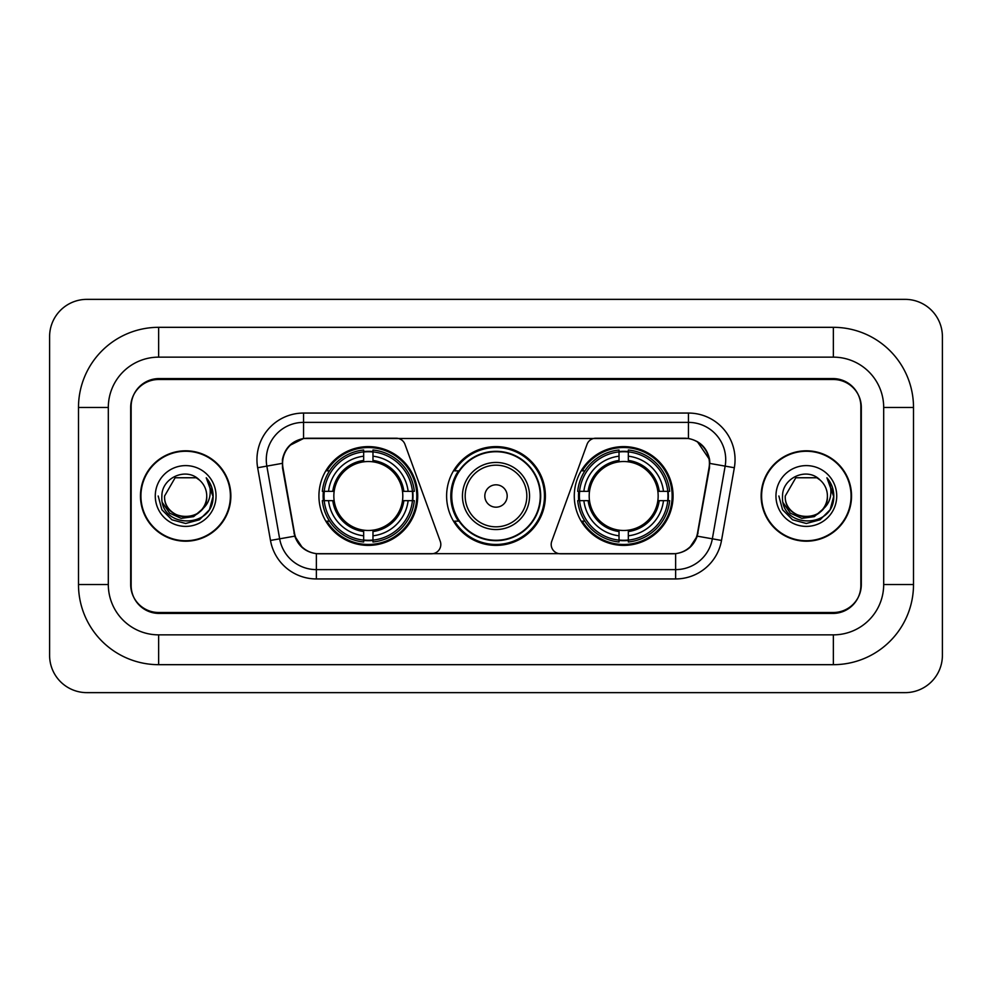 <?xml version="1.0" encoding="UTF-8"?>
<svg xmlns="http://www.w3.org/2000/svg" width="992" height="992" viewBox="0 0 992 992"><rect width="100%" height="100%" fill="white"/><g stroke="black" fill="none" stroke-linecap="round" stroke-linejoin="round"><path stroke-width="1.49" d="M440.82 544.459A9.325 9.325 0 0 1 431.495 553.784L319.25 553.784A25.16 25.16 0 0 1 294.475 532.989L282.968 467.753A25.16 25.16 0 0 1 307.743 438.216L396.217 438.216A9.325 9.325 0 0 1 404.972 444.354L440.25 541.272A9.325 9.325 0 0 1 440.82 544.459M574.281 496A49.389 49.389 0 0 0 623.67 545.389A49.389 49.389 0 0 0 673.072 496A49.389 49.389 0 0 0 623.67 446.611A49.389 49.389 0 0 0 574.281 496M318.928 496A49.389 49.389 0 0 0 368.33 545.389A49.389 49.389 0 0 0 417.719 496A49.389 49.389 0 0 0 368.33 446.611A49.389 49.389 0 0 0 318.928 496M323.367 500.662A45.198 45.198 0 0 1 323.367 491.338M578.72 500.662A45.198 45.198 0 0 1 578.72 491.338M458.453 521.16A45.198 45.198 0 0 1 458.453 470.84M545.389 496A49.389 49.389 0 0 1 496 545.389A49.389 49.389 0 0 1 446.611 496A49.389 49.389 0 0 1 496 446.611A49.389 49.389 0 0 1 545.389 496M684.257 438.216L595.783 438.216A9.325 9.325 0 0 0 587.028 444.354L551.75 541.272A9.325 9.325 0 0 0 560.505 553.784L672.75 553.784A25.16 25.16 0 0 0 697.525 532.989L709.032 467.753A25.16 25.16 0 0 0 684.257 438.216M833.367 327.323A80.141 80.141 0 0 1 913.508 407.464A80.141 80.141 0 0 0 833.367 327.323L158.633 327.323A80.141 80.141 0 0 0 78.492 407.464A80.141 80.141 0 0 1 158.633 327.323L158.633 357.145L833.367 357.145L158.633 357.145A50.319 50.319 0 0 0 108.314 407.464L108.314 584.536A50.319 50.319 0 0 0 158.633 634.855L833.367 634.855L158.633 634.855L158.633 664.677L833.367 664.677A80.141 80.141 0 0 0 913.508 584.536L913.508 407.464L883.686 407.464A50.319 50.319 0 0 0 833.367 357.145L833.367 327.323M833.367 379.502L158.633 379.502A27.962 27.962 0 0 0 130.684 407.464L130.684 584.536A27.962 27.962 0 0 0 158.633 612.498L833.367 612.498A27.962 27.962 0 0 0 861.316 584.536L861.316 407.464A27.962 27.962 0 0 0 833.367 379.502M913.508 584.536L883.686 584.536L883.686 407.464L883.686 584.536A50.319 50.319 0 0 1 833.367 634.855L833.367 664.677M942.4 336.635A37.274 37.274 0 0 0 905.126 299.361L86.874 299.361A37.274 37.274 0 0 0 49.6 336.635L49.6 655.365A37.274 37.274 0 0 0 86.874 692.639L905.126 692.639A37.274 37.274 0 0 0 942.4 655.365L942.4 336.635M78.492 584.536L108.314 584.536L108.314 407.464L78.492 407.464L78.492 584.536A80.141 80.141 0 0 0 158.633 664.677M140.467 496A45.198 45.198 0 0 0 185.665 541.198A45.198 45.198 0 0 0 230.863 496A45.198 45.198 0 0 0 185.665 450.802A45.198 45.198 0 0 0 140.467 496M761.137 496A45.198 45.198 0 0 0 806.335 541.198A45.198 45.198 0 0 0 851.533 496A45.198 45.198 0 0 0 806.335 450.802A45.198 45.198 0 0 0 761.137 496M282.398 459.656C284.816 448 291.859 440.944 303.552 438.501L688.448 438.501C700.116 440.932 707.172 447.987 709.602 459.656L709.503 467.753L697.227 536.151C693.544 546.294 686.34 552.122 675.626 553.66L316.374 553.66C305.685 552.147 298.48 546.307 294.773 536.151L282.497 467.753L282.398 459.656M289.552 445.532L303.552 438.501L303.552 422.381L688.448 422.381A37.274 37.274 0 0 1 725.152 466.128L712.343 538.817A37.274 37.274 0 0 1 675.626 569.619L316.374 569.619A37.274 37.274 0 0 1 279.657 538.817L266.848 466.128A37.274 37.274 0 0 1 303.552 422.381L303.552 413.056L688.448 413.056L688.448 438.501M697.302 441.589L709.602 459.656L709.875 463.438L734.34 467.74L721.519 540.442A46.599 46.599 0 0 1 675.626 578.944L316.374 578.944A46.599 46.599 0 0 1 270.481 540.442L257.66 467.74A46.599 46.599 0 0 1 303.552 413.056M318.779 553.784L316.374 553.66L316.374 578.944M675.626 578.944L675.626 553.66L673.221 553.784M725.152 466.128L712.343 538.817L697.227 536.151L689.7 547.621M302.461 547.77L294.773 536.151L270.481 540.442M697.996 532.989L697.847 533.783M294.153 533.783L294.004 532.989M257.66 467.74L282.125 463.388M860.858 406.534A27.962 27.962 0 0 0 832.896 378.572L159.104 378.572A27.962 27.962 0 0 0 131.142 406.534L131.142 585.466A27.962 27.962 0 0 0 159.104 613.428L832.896 613.428A27.962 27.962 0 0 0 860.858 585.466L860.858 406.534L860.858 585.466M131.142 406.534L131.142 585.466M230.392 496A44.739 44.739 0 0 0 185.665 451.261A44.739 44.739 0 0 0 140.926 496A44.739 44.739 0 0 0 185.665 540.739A44.739 44.739 0 0 0 230.392 496M201.81 509.541C190.625 524.656 163.494 514.984 164.598 496C163.308 523.181 208.022 523.181 206.733 496C208.022 523.181 163.308 523.181 164.598 496L175.125 477.76L196.193 477.76L199.466 480.078C186.533 466.538 161.646 477.698 161.882 496C159.514 528.525 212.238 529.368 213.094 497.575L213.131 496C213.057 489.093 210.763 483.017 206.237 477.797C209.672 483.439 210.887 489.502 209.87 496C208.89 501.53 206.2 506.044 201.81 509.541A21.068 21.068 0 0 0 206.733 496C208.022 523.181 163.308 523.181 164.598 496L175.125 477.76M206.733 496A21.068 21.068 0 0 0 199.466 480.078M203.149 508.412L193.638 516.634L181.176 518.37L169.706 513.186L162.539 502.832M155.273 496A30.392 30.392 0 0 0 185.665 526.392A30.392 30.392 0 0 0 216.045 496A30.392 30.392 0 0 0 185.665 465.608A30.392 30.392 0 0 0 155.273 496M206.237 477.797L213.131 496.794L211.842 487.68L213.131 496.794L211.842 487.68L213.131 496.794L206.448 478.032L213.131 496.794L206.448 478.032L213.131 496L209.461 509.739L199.404 519.796L185.665 523.478L171.926 519.796L161.87 509.739L158.187 496M206.448 478.032L213.131 496.818M851.074 496A44.739 44.739 0 0 0 806.335 451.261A44.739 44.739 0 0 0 761.608 496A44.739 44.739 0 0 0 806.335 540.739A44.739 44.739 0 0 0 851.074 496M827.402 496C828.692 523.181 783.978 523.181 785.267 496L795.807 477.76L816.875 477.76L820.136 480.078C807.203 466.538 782.316 477.698 782.552 496C780.183 528.525 832.908 529.368 833.764 497.575L833.813 496C833.726 489.093 831.432 483.017 826.919 477.797C830.354 483.439 831.556 489.502 830.552 496C829.56 501.53 826.869 506.044 822.48 509.541A21.068 21.068 0 0 0 827.402 496C828.692 523.181 783.978 523.181 785.267 496L795.807 477.76L816.875 477.76L820.136 480.078A21.068 21.068 0 0 1 827.402 496C828.692 523.181 783.978 523.181 785.267 496C784.176 514.984 811.295 524.656 822.48 509.541M823.819 508.412L814.308 516.634L801.846 518.37L790.376 513.186L783.209 502.832M775.955 496A30.392 30.392 0 0 0 806.335 526.392A30.392 30.392 0 0 0 836.727 496A30.392 30.392 0 0 0 806.335 465.608A30.392 30.392 0 0 0 775.955 496M826.919 477.797L833.801 496.794L832.524 487.68L833.801 496.794L832.524 487.68L833.801 496.794L827.117 478.032L833.801 496.794L827.117 478.032L833.813 496L830.13 509.739L820.074 519.796L806.335 523.478L792.596 519.796L782.539 509.739L778.869 496M827.117 478.032L833.801 496.818M372.98 540.119L372.98 541.992A46.227 46.227 0 0 0 414.309 500.662L412.436 500.662A44.355 44.355 0 0 1 372.98 540.119L372.98 535.804A40.077 40.077 0 0 0 408.121 500.662L402.492 500.662A34.484 34.484 0 0 0 372.98 461.838L372.98 451.881A44.355 44.355 0 0 1 412.436 491.338L414.309 491.338A46.227 46.227 0 0 0 372.98 450.008L372.98 451.881M324.21 500.662L322.338 500.662A46.227 46.227 0 0 0 363.667 541.992L363.667 540.119A44.355 44.355 0 0 1 324.21 500.662L328.526 500.662A40.077 40.077 0 0 0 363.667 535.804L363.667 530.162A34.484 34.484 0 0 0 402.492 500.662L403.868 500.662A35.848 35.848 0 0 1 372.98 531.538L372.98 535.804M363.667 451.881L363.667 450.008A46.227 46.227 0 0 0 322.338 491.338L324.21 491.338A44.355 44.355 0 0 1 363.667 451.881L363.667 456.196A40.077 40.077 0 0 0 328.526 491.338L334.155 491.338A34.484 34.484 0 0 0 363.667 530.162L363.667 531.538A35.848 35.848 0 0 1 332.779 500.662L328.526 500.662M324.297 500.662A44.268 44.268 0 0 1 324.297 491.338M372.98 451.98A44.268 44.268 0 0 0 363.667 451.98M412.35 491.338A44.268 44.268 0 0 1 412.35 500.662M412.436 491.338L408.121 491.338A40.077 40.077 0 0 0 372.98 456.196M408.121 500.662L412.436 500.662M363.667 535.804L363.667 540.119M402.492 491.338L408.121 491.338M372.98 530.224L372.98 531.538M363.667 530.162A34.484 34.484 0 0 1 334.155 500.662L332.779 500.662M372.98 540.02A44.268 44.268 0 0 1 363.667 540.02M328.526 491.338L324.21 491.338M363.667 461.776L363.667 456.196M372.98 461.838A34.484 34.484 0 0 0 334.155 491.338L332.779 491.338A35.848 35.848 0 0 1 363.667 460.462M372.98 461.776L372.98 460.462A35.848 35.848 0 0 1 403.868 491.338M329.542 470.84L326.914 470.84A48.459 48.459 0 0 1 416.789 496A48.459 48.459 0 0 1 326.914 521.16L329.542 521.16M628.333 540.119L628.333 541.992A46.227 46.227 0 0 0 669.662 500.662L667.79 500.662A44.355 44.355 0 0 1 628.333 540.119L628.333 535.804A40.077 40.077 0 0 0 663.474 500.662L657.845 500.662A34.484 34.484 0 0 0 628.333 461.838L628.333 451.881A44.355 44.355 0 0 1 667.79 491.338L669.662 491.338A46.227 46.227 0 0 0 628.333 450.008L628.333 451.881M579.564 500.662L577.691 500.662A46.227 46.227 0 0 0 619.02 541.992L619.02 540.119A44.355 44.355 0 0 1 579.564 500.662L583.879 500.662A40.077 40.077 0 0 0 619.02 535.804L619.02 530.162A34.484 34.484 0 0 0 657.845 500.662L659.221 500.662A35.848 35.848 0 0 1 628.333 531.538L628.333 535.804M619.02 451.881L619.02 450.008A46.227 46.227 0 0 0 577.691 491.338L579.564 491.338A44.355 44.355 0 0 1 619.02 451.881L619.02 456.196A40.077 40.077 0 0 0 583.879 491.338L589.508 491.338A34.484 34.484 0 0 0 619.02 530.162L619.02 531.538A35.848 35.848 0 0 1 588.132 500.662L583.879 500.662M579.65 500.662A44.268 44.268 0 0 1 579.65 491.338M628.333 451.98A44.268 44.268 0 0 0 619.02 451.98M667.703 491.338A44.268 44.268 0 0 1 667.703 500.662M667.79 491.338L663.474 491.338A40.077 40.077 0 0 0 628.333 456.196M663.474 500.662L667.79 500.662M619.02 535.804L619.02 540.119M657.845 491.338L663.474 491.338M628.333 530.224L628.333 531.538M619.02 530.162A34.484 34.484 0 0 1 589.508 500.662L588.132 500.662M628.333 540.02A44.268 44.268 0 0 1 619.02 540.02M583.879 491.338L579.564 491.338M619.02 461.776L619.02 456.196M628.333 461.838A34.484 34.484 0 0 0 589.508 491.338L588.132 491.338A35.848 35.848 0 0 1 619.02 460.462M628.333 461.776L628.333 460.462A35.848 35.848 0 0 1 659.221 491.338M584.896 470.84L582.254 470.84A48.459 48.459 0 0 1 672.142 496A48.459 48.459 0 0 1 582.254 521.16L584.896 521.16M507.185 496A11.185 11.185 0 0 0 496 484.815A11.185 11.185 0 0 0 484.815 496A11.185 11.185 0 0 0 496 507.185A11.185 11.185 0 0 0 507.185 496M529.554 496A33.554 33.554 0 0 0 496 462.446A33.554 33.554 0 0 0 462.446 496A33.554 33.554 0 0 0 496 529.554A33.554 33.554 0 0 0 529.554 496A33.554 33.554 0 0 1 496 529.554A33.554 33.554 0 0 1 462.446 496M540.268 496A44.268 44.268 0 0 0 496 451.732A44.268 44.268 0 0 0 451.732 496A44.268 44.268 0 0 0 496 540.268A44.268 44.268 0 0 0 540.268 496M544.459 496A48.459 48.459 0 0 1 454.584 521.16L459.073 521.16A44.69 44.69 0 0 0 540.69 496.112A44.69 44.69 0 0 0 459.073 470.84L454.584 470.84A48.459 48.459 0 0 1 544.459 496M688.448 413.056A46.599 46.599 0 0 1 734.34 467.74M266.848 466.128A37.274 37.274 0 0 1 266.278 459.656M712.343 538.817L721.519 540.442M372.98 530.162A34.484 34.484 0 0 0 402.492 500.662M363.667 540.442A44.69 44.69 0 0 0 372.98 540.442M412.759 500.662A44.69 44.69 0 0 0 412.759 491.338M372.98 451.558A44.69 44.69 0 0 0 363.667 451.558M628.333 530.162A34.484 34.484 0 0 0 657.845 500.662M619.02 540.442A44.69 44.69 0 0 0 628.333 540.442M668.112 500.662A44.69 44.69 0 0 0 668.112 491.338M628.333 451.558A44.69 44.69 0 0 0 619.02 451.558M526.826 496A30.826 30.826 0 0 0 496 465.174A30.826 30.826 0 0 0 465.174 496A30.826 30.826 0 0 0 496 526.826A30.826 30.826 0 0 0 526.826 496"/></g></svg>
